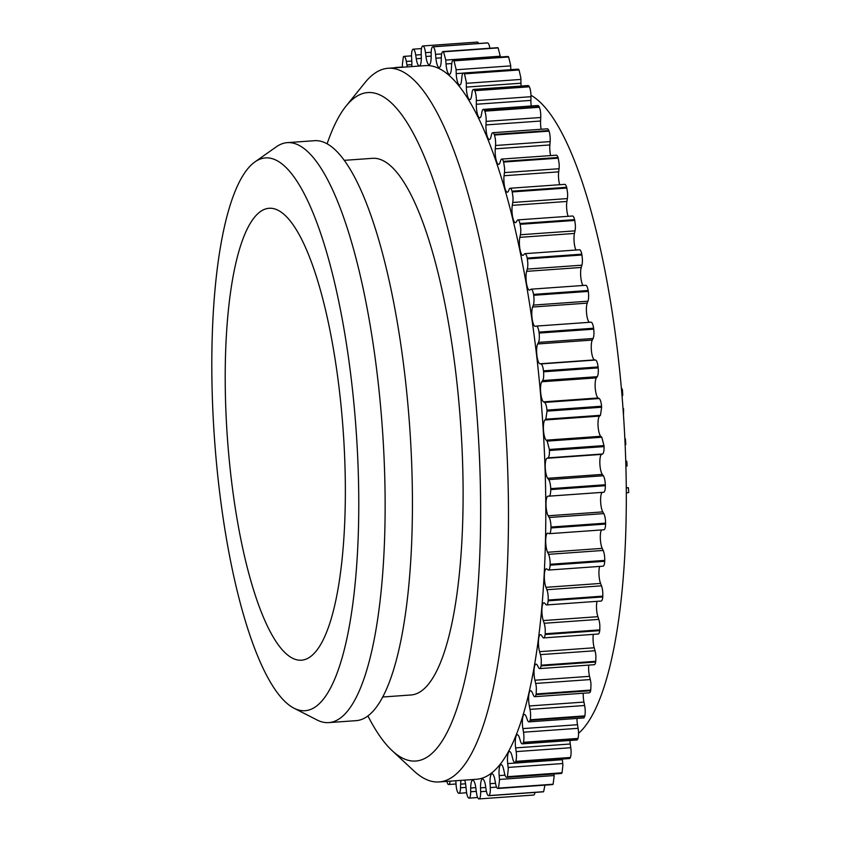 <?xml version="1.0" encoding="UTF-8"?>
<svg xmlns="http://www.w3.org/2000/svg" width="841" height="841" viewBox="0 0 841 841"><rect width="100%" height="100%" fill="white"/><g stroke="black" fill="none" stroke-linecap="round" stroke-linejoin="round"><path stroke-width="1.26" d="M533.762 795.029A377.567 96.673 85.9 0 1 533.499 795.06L478.897 798.939A377.567 96.673 -94.1 0 0 479.16 798.918L533.762 795.029A8.494 2.176 -94.1 0 0 534.992 792.411M543.097 791.812A8.494 2.176 -94.1 0 0 543.265 791.823A8.494 2.176 -94.1 0 0 543.412 791.791A377.567 96.673 85.9 0 0 543.633 791.675L544.936 785.147M541.173 665.21A377.567 96.673 85.9 0 1 541.068 665.904A8.494 2.176 85.9 0 1 539.691 668.595A8.494 2.176 85.9 0 1 538.482 667.46L537.494 665.515A10.386 2.66 -94.1 0 0 536.011 664.127A10.386 2.66 -94.1 0 0 534.077 674.261A10.386 2.66 -94.1 0 0 534.918 680.222L535.685 683.449A8.494 2.176 85.9 0 1 536.379 688.327L536.159 693.972A377.567 96.673 85.9 0 1 536.032 694.613A8.494 2.176 85.9 0 1 534.771 696.684A8.494 2.176 85.9 0 1 533.341 695.065L532.385 692.784A10.386 2.66 -94.1 0 0 530.639 690.797A10.386 2.66 -94.1 0 0 528.695 700.942A10.386 2.66 -94.1 0 0 529.336 705.967L530.019 709.394A8.494 2.176 85.9 0 1 530.545 713.515A8.494 2.176 85.9 0 1 530.198 719.78A377.567 96.673 85.9 0 1 530.061 720.338A8.494 2.176 85.9 0 1 528.947 721.872A8.494 2.176 85.9 0 1 527.296 719.686L526.382 717.089A10.386 2.66 -94.1 0 0 524.374 714.419A10.386 2.66 -94.1 0 0 522.429 724.564A10.386 2.66 -94.1 0 0 522.892 728.611L523.501 732.206A8.494 2.176 85.9 0 1 523.869 735.518A8.494 2.176 85.9 0 1 523.375 742.319A377.567 96.673 85.9 0 1 523.218 742.803A8.494 2.176 85.9 0 1 522.261 743.865A8.494 2.176 85.9 0 1 520.421 741.058L519.559 738.167A10.386 2.66 -94.1 0 0 517.299 734.729A10.386 2.66 -94.1 0 0 515.354 744.874A10.386 2.66 -94.1 0 0 515.659 747.891L516.174 751.612A8.494 2.176 85.9 0 1 516.416 754.093A8.494 2.176 85.9 0 1 515.764 761.357A377.567 96.673 85.9 0 1 515.586 761.757A8.494 2.176 85.9 0 1 514.808 762.43A8.494 2.176 85.9 0 1 512.768 758.929L511.98 755.786A10.386 2.66 -94.1 0 0 509.488 751.507A10.386 2.66 -94.1 0 0 507.543 761.652A10.386 2.66 -94.1 0 0 507.712 763.607L508.132 767.423A8.494 2.176 85.9 0 1 508.279 769.031L507.438 776.685A377.567 96.673 85.9 0 1 507.239 777A8.494 2.176 85.9 0 1 506.66 777.357A8.494 2.176 85.9 0 1 504.453 773.11L503.727 769.757A10.386 2.66 -94.1 0 0 501.026 764.564A10.386 2.66 -94.1 0 0 499.091 774.708A10.386 2.66 -94.1 0 0 499.155 775.591L499.47 779.449A8.494 2.176 85.9 0 1 499.522 780.175L498.503 788.122A377.567 96.673 85.9 0 1 498.282 788.343A8.494 2.176 85.9 0 1 497.914 788.49L552.526 784.6A8.494 2.176 -94.1 0 0 552.894 784.443A377.567 96.673 -94.1 0 0 553.105 784.243L554.135 776.285A8.494 2.176 -94.1 0 0 554.082 775.56L553.946 773.993M506.66 777.357L561.273 773.468A8.494 2.176 -94.1 0 0 561.851 773.1A377.567 96.673 -94.1 0 0 562.051 772.805M507.438 776.685L562.051 772.795L562.881 765.142A8.494 2.176 -94.1 0 0 562.745 763.533L562.324 759.717A10.386 2.66 85.9 0 1 562.251 759.045M514.808 762.43L569.42 758.54A8.494 2.176 -94.1 0 0 570.187 757.857A377.567 96.673 -94.1 0 0 570.377 757.478A8.494 2.176 -94.1 0 0 571.028 750.204A8.494 2.176 -94.1 0 0 570.787 747.723L570.261 744.001A10.386 2.66 85.9 0 1 569.967 740.984A10.386 2.66 85.9 0 1 569.935 740.469M522.261 743.865L576.873 739.975A8.494 2.176 -94.1 0 0 577.82 738.903A377.567 96.673 -94.1 0 0 577.988 738.44A8.494 2.176 -94.1 0 0 578.482 731.628A8.494 2.176 -94.1 0 0 578.103 728.317L577.494 724.721A10.386 2.66 85.9 0 1 577.042 720.674A10.386 2.66 85.9 0 1 576.968 718.445M528.947 721.872L583.549 717.983A8.494 2.176 -94.1 0 0 584.663 716.437A377.567 96.673 -94.1 0 0 584.81 715.901A8.494 2.176 -94.1 0 0 585.157 709.625A8.494 2.176 -94.1 0 0 584.632 705.504L583.938 702.077A10.386 2.66 85.9 0 1 583.307 697.052A10.386 2.66 85.9 0 1 583.255 693.236M534.771 696.684L589.383 692.795A8.494 2.176 -94.1 0 0 590.634 690.713A377.567 96.673 -94.1 0 0 590.76 690.104L590.981 684.437A8.494 2.176 -94.1 0 0 590.298 679.56L589.53 676.332A10.386 2.66 85.9 0 1 588.679 670.372A10.386 2.66 85.9 0 1 588.732 665.105M539.691 668.595L594.303 664.705A8.494 2.176 -94.1 0 0 595.68 662.004A377.567 96.673 -94.1 0 0 595.785 661.331M545.21 633.778A377.567 96.673 85.9 0 1 545.126 634.524A8.494 2.176 85.9 0 1 543.643 637.899A8.494 2.176 85.9 0 1 542.666 637.163L541.657 635.586A10.386 2.66 -94.1 0 0 540.458 634.682A10.386 2.66 -94.1 0 0 538.513 644.826A10.386 2.66 -94.1 0 0 539.586 651.659L540.416 654.634A8.494 2.176 85.9 0 1 541.289 660.227L541.173 665.199L595.785 661.31L595.901 656.337A8.494 2.176 -94.1 0 0 595.029 650.745L594.188 647.77A10.386 2.66 85.9 0 1 593.126 640.937A10.386 2.66 85.9 0 1 593.336 634.356M543.643 637.899L598.256 634.009A8.494 2.176 -94.1 0 0 599.728 630.624A377.567 96.673 -94.1 0 0 599.812 629.898M548.143 600.81A8.494 2.176 85.9 0 1 546.587 604.931A8.494 2.176 85.9 0 1 545.841 604.521L544.821 603.312A10.386 2.66 -94.1 0 0 543.906 602.808A10.386 2.66 -94.1 0 0 541.961 612.952A10.386 2.66 -94.1 0 0 543.275 620.574L544.169 623.276A8.494 2.176 85.9 0 1 545.241 629.52L545.21 633.767L599.812 629.877L599.854 625.63A8.494 2.176 -94.1 0 0 598.781 619.386L597.888 616.684A10.386 2.66 85.9 0 1 596.574 609.063A10.386 2.66 85.9 0 1 597.015 601.347M546.587 604.931L601.199 601.042A8.494 2.176 -94.1 0 0 602.755 596.921M549.373 449.472L603.985 445.583L601.788 437.236L600.758 436.279A10.386 2.66 85.9 0 1 598.077 426.03A10.386 2.66 85.9 0 1 599.528 416.106L600.453 415.307L601.641 407.244L547.028 411.133L545.841 419.196L544.915 419.995A10.386 2.66 -94.1 0 0 543.465 429.919A10.386 2.66 -94.1 0 0 546.156 440.169L547.186 441.126L549.373 449.472A377.567 96.673 -94.1 0 1 549.425 450.503A8.494 2.176 85.9 0 1 547.975 457.872L547.018 458.271A10.386 2.66 -94.1 0 0 545.294 468.353A10.386 2.66 -94.1 0 0 547.701 478.287L548.721 479.633A8.494 2.176 85.9 0 1 550.687 487.759A8.494 2.176 85.9 0 1 550.729 488.642A377.567 96.673 -94.1 0 1 550.75 489.567C550.687 493.741 550.119 495.927 549.057 496.158L548.059 496.137A10.386 2.66 -94.1 0 0 548.006 496.148A10.386 2.66 -94.1 0 0 546.061 506.282A10.386 2.66 -94.1 0 0 548.185 515.785L549.184 517.499A8.494 2.176 85.9 0 1 550.918 525.278A8.494 2.176 85.9 0 1 550.981 527.034A377.567 96.673 85.9 0 1 550.971 527.948A8.494 2.176 85.9 0 1 549.331 533.667A8.494 2.176 85.9 0 1 549.057 533.625L548.038 533.215A10.386 2.66 -94.1 0 0 547.701 533.152A10.386 2.66 -94.1 0 0 545.767 543.297A10.386 2.66 -94.1 0 0 547.596 552.264L548.574 554.335A8.494 2.176 85.9 0 1 550.077 561.672A8.494 2.176 85.9 0 1 550.13 564.29A377.567 96.673 85.9 0 1 550.109 565.163A8.494 2.176 85.9 0 1 548.49 570.061A8.494 2.176 85.9 0 1 547.985 569.883L546.955 569.073A10.386 2.66 -94.1 0 0 546.335 568.842A10.386 2.66 -94.1 0 0 544.39 578.976A10.386 2.66 -94.1 0 0 545.956 587.323L546.902 589.72A8.494 2.176 85.9 0 1 548.185 596.553L548.206 600.043A377.567 96.673 85.9 0 1 548.143 600.821L602.755 596.942A377.567 96.673 -94.1 0 0 602.808 596.164L602.787 592.663A8.494 2.176 -94.1 0 0 601.504 585.83L600.569 583.433A10.386 2.66 85.9 0 1 599.002 575.086A10.386 2.66 85.9 0 1 599.717 566.413M548.49 570.061L603.102 566.172A8.494 2.176 -94.1 0 0 604.711 561.273A377.567 96.673 -94.1 0 0 604.742 560.4A8.494 2.176 -94.1 0 0 604.69 557.783A8.494 2.176 -94.1 0 0 603.186 550.445L602.209 548.374A10.386 2.66 85.9 0 1 600.369 539.407A10.386 2.66 85.9 0 1 601.452 529.956M549.331 533.667L603.943 529.777A8.494 2.176 -94.1 0 0 605.583 524.048A377.567 96.673 -94.1 0 0 605.594 523.155A8.494 2.176 -94.1 0 0 605.531 521.388A8.494 2.176 -94.1 0 0 603.796 513.609L602.787 511.896A10.386 2.66 85.9 0 1 600.674 502.392A10.386 2.66 85.9 0 1 602.293 492.363M549.194 496.137L603.701 492.258A8.494 2.176 -94.1 0 0 603.701 492.258A8.494 2.176 -94.1 0 0 605.352 485.678A377.567 96.673 -94.1 0 0 605.341 484.752L550.729 488.642M605.331 484.752A8.494 2.176 -94.1 0 0 605.289 483.869A8.494 2.176 -94.1 0 0 603.333 475.743L602.303 474.398A10.386 2.66 85.9 0 1 599.906 464.463A10.386 2.66 85.9 0 1 601.62 454.382L602.587 453.982A8.494 2.176 -94.1 0 0 604.038 446.613A377.567 96.673 85.9 0 0 603.985 445.541M575.948 250.019A10.386 2.66 85.9 0 1 574.056 240.936A10.386 2.66 85.9 0 1 574.445 233.451L575.013 230.865A8.494 2.176 -94.1 0 0 575.328 224.736L574.771 220.437L520.159 224.316L520.726 228.626A8.494 2.176 85.9 0 1 520.411 234.755L519.833 237.341A10.386 2.66 -94.1 0 0 519.454 244.826A10.386 2.66 -94.1 0 0 522.871 255.401A10.386 2.66 -94.1 0 0 523.512 255.012L524.406 253.971A8.494 2.176 85.9 0 1 524.931 253.656A8.494 2.176 85.9 0 1 527.181 258.082A377.567 96.673 85.9 0 1 527.339 258.87L527.749 262.392A8.494 2.176 85.9 0 1 527.286 269.078L526.634 271.349A10.386 2.66 -94.1 0 0 526.077 279.527A10.386 2.66 -94.1 0 0 529.494 290.103A10.386 2.66 -94.1 0 0 529.883 289.956L530.818 289.304A8.494 2.176 85.9 0 1 531.144 289.178A8.494 2.176 85.9 0 1 533.541 294.413A377.567 96.673 85.9 0 1 533.688 295.296A8.494 2.176 85.9 0 1 533.951 297.924A8.494 2.176 85.9 0 1 533.331 305.094L532.595 307.028A10.386 2.66 -94.1 0 0 531.848 315.796A10.386 2.66 -94.1 0 0 535.265 326.361A10.386 2.66 -94.1 0 0 535.381 326.34L536.358 326.087A8.494 2.176 85.9 0 1 536.463 326.077A8.494 2.176 85.9 0 1 538.997 332.142A377.567 96.673 85.9 0 1 539.113 333.057A8.494 2.176 85.9 0 1 539.27 334.823A8.494 2.176 85.9 0 1 538.482 342.392L537.672 343.958A10.386 2.66 -94.1 0 0 536.705 353.209A10.386 2.66 -94.1 0 0 539.964 363.785L540.963 363.932A8.494 2.176 85.9 0 1 543.486 370.849A377.567 96.673 85.9 0 1 543.58 371.796A8.494 2.176 85.9 0 1 543.643 372.679A8.494 2.176 85.9 0 1 542.666 380.563L541.793 381.761A10.386 2.66 -94.1 0 0 540.595 391.401A10.386 2.66 -94.1 0 0 543.57 401.861L544.59 402.418A8.494 2.176 85.9 0 1 546.955 410.103L601.567 406.214A377.567 96.673 85.9 0 1 601.641 407.244M601.567 406.214A8.494 2.176 -94.1 0 0 599.191 398.529L598.172 397.972A10.386 2.66 85.9 0 1 595.197 387.512A10.386 2.66 85.9 0 1 596.406 377.872L597.268 376.673A8.494 2.176 -94.1 0 0 598.256 368.789A8.494 2.176 -94.1 0 0 598.182 367.895L543.58 371.796M598.098 366.97A377.567 96.673 85.9 0 1 598.193 367.895M543.486 370.839L598.098 366.949C597.52 362.744 596.679 360.442 595.575 360.043L594.576 359.895A10.386 2.66 85.9 0 1 591.307 349.32A10.386 2.66 85.9 0 1 592.285 340.069L593.084 338.502A8.494 2.176 -94.1 0 0 593.883 330.934A8.494 2.176 -94.1 0 0 593.725 329.167A377.567 96.673 -94.1 0 0 593.609 328.242A8.494 2.176 -94.1 0 0 591.065 322.187A8.494 2.176 -94.1 0 0 590.971 322.198M589.341 322.313A10.386 2.66 85.9 0 1 586.461 311.895A10.386 2.66 85.9 0 1 587.207 303.138L587.943 301.204A8.494 2.176 -94.1 0 0 588.563 294.035A8.494 2.176 -94.1 0 0 588.29 291.406A377.567 96.673 -94.1 0 0 588.153 290.513A8.494 2.176 -94.1 0 0 585.746 285.288L531.144 289.178M583.023 285.488A10.386 2.66 85.9 0 1 580.679 275.638A10.386 2.66 85.9 0 1 581.247 267.459L581.898 265.188A8.494 2.176 -94.1 0 0 582.35 258.502L581.94 254.991A377.567 96.673 -94.1 0 0 581.793 254.192A8.494 2.176 -94.1 0 0 579.544 249.766L524.931 253.656M574.771 220.426A377.567 96.673 -94.1 0 0 574.603 219.659A8.494 2.176 -94.1 0 0 572.511 216L517.909 219.89A8.494 2.176 85.9 0 1 519.99 223.559A377.567 96.673 85.9 0 1 520.148 224.274M568.138 216.305A10.386 2.66 85.9 0 1 566.655 208.19A10.386 2.66 85.9 0 1 566.897 201.462L567.37 198.581A8.494 2.176 -94.1 0 0 567.57 193.083L566.834 188.037A377.567 96.673 -94.1 0 0 566.645 187.312A8.494 2.176 -94.1 0 0 564.753 184.358L510.14 188.247A8.494 2.176 85.9 0 1 512.032 191.212M559.664 184.715A10.386 2.66 85.9 0 1 558.55 177.735A10.386 2.66 85.9 0 1 558.676 171.848L559.055 168.726A8.494 2.176 -94.1 0 0 559.149 163.911L558.235 158.161A377.567 96.673 -94.1 0 0 558.025 157.498L503.412 161.377A377.567 96.673 85.9 0 1 503.622 162.04L504.537 167.801A8.494 2.176 85.9 0 1 504.442 172.615L504.064 175.737A10.386 2.66 -94.1 0 0 503.948 181.624A10.386 2.66 -94.1 0 0 507.365 192.2A10.386 2.66 -94.1 0 0 508.469 191.012L509.236 189.214A8.494 2.176 85.9 0 1 510.14 188.247M558.025 157.509A8.494 2.176 -94.1 0 0 556.332 155.186L501.72 159.075A8.494 2.176 85.9 0 1 503.412 161.398M550.613 155.596A10.386 2.66 85.9 0 1 549.835 149.919A10.386 2.66 85.9 0 1 549.867 144.946L550.14 141.593A8.494 2.176 -94.1 0 0 550.161 137.525A8.494 2.176 -94.1 0 0 549.047 131.133A377.567 96.673 -94.1 0 0 548.826 130.544A8.494 2.176 -94.1 0 0 547.344 128.81L492.742 132.699A8.494 2.176 85.9 0 1 494.224 134.444A377.567 96.673 85.9 0 1 494.434 135.023A8.494 2.176 85.9 0 1 495.559 141.414A8.494 2.176 85.9 0 1 495.538 145.482L495.254 148.836A10.386 2.66 -94.1 0 0 495.233 153.808A10.386 2.66 -94.1 0 0 498.65 164.384A10.386 2.66 -94.1 0 0 499.964 162.639L500.647 160.494A8.494 2.176 85.9 0 1 501.72 159.075M541.099 129.251A10.386 2.66 85.9 0 1 540.605 125.046A10.386 2.66 85.9 0 1 540.574 121.03L540.742 117.498A8.494 2.176 -94.1 0 0 540.721 114.218A8.494 2.176 -94.1 0 0 539.386 107.27A377.567 96.673 -94.1 0 0 539.155 106.744A8.494 2.176 -94.1 0 0 537.893 105.514L483.291 109.404A8.494 2.176 85.9 0 1 484.553 110.644A377.567 96.673 85.9 0 1 484.773 111.149A8.494 2.176 85.9 0 1 486.109 118.108A8.494 2.176 85.9 0 1 486.14 121.388L485.961 124.92A10.386 2.66 -94.1 0 0 486.003 128.936A10.386 2.66 -94.1 0 0 489.42 139.511A10.386 2.66 -94.1 0 0 490.913 137.125L491.512 134.644A8.494 2.176 85.9 0 1 492.742 132.699M531.218 105.987A10.386 2.66 85.9 0 1 530.965 103.38A10.386 2.66 85.9 0 1 530.902 100.384L530.965 96.704A8.494 2.176 -94.1 0 0 530.913 94.245A8.494 2.176 -94.1 0 0 529.357 86.802A377.567 96.673 -94.1 0 0 529.126 86.371M474.503 90.25L529.115 86.36A8.494 2.176 -94.1 0 0 528.085 85.551L473.483 89.44A8.494 2.176 85.9 0 1 474.513 90.271A377.567 96.673 85.9 0 1 474.745 90.681A8.494 2.176 85.9 0 1 476.3 98.134A8.494 2.176 85.9 0 1 476.353 100.594L476.29 104.273A10.386 2.66 -94.1 0 0 476.363 107.27A10.386 2.66 -94.1 0 0 479.78 117.845A10.386 2.66 -94.1 0 0 481.43 114.723L481.935 111.958A8.494 2.176 85.9 0 1 483.291 109.404M521.084 86.055A10.386 2.66 85.9 0 1 521.021 85.172A10.386 2.66 85.9 0 1 520.947 83.217L520.905 79.432A8.494 2.176 -94.1 0 0 520.842 77.835L519.065 69.971A377.567 96.673 -94.1 0 0 518.823 69.624A8.494 2.176 -94.1 0 0 518.024 69.151L463.412 73.041A8.494 2.176 85.9 0 1 464.211 73.524A377.567 96.673 85.9 0 1 464.453 73.85L466.24 81.724A8.494 2.176 85.9 0 1 466.292 83.322L466.335 87.107A10.386 2.66 -94.1 0 0 466.408 89.062A10.386 2.66 -94.1 0 0 469.825 99.637A10.386 2.66 -94.1 0 0 471.612 95.695L472.022 92.657A8.494 2.176 85.9 0 1 473.483 89.44M510.823 69.666L510.676 65.882A8.494 2.176 -94.1 0 0 510.634 65.156L508.626 56.967A377.567 96.673 -94.1 0 0 508.385 56.704A8.494 2.176 -94.1 0 0 507.817 56.484L453.204 60.373A8.494 2.176 85.9 0 1 453.772 60.605A377.567 96.673 85.9 0 1 454.014 60.846L456.032 69.046A8.494 2.176 85.9 0 1 456.064 69.771L456.221 73.619A10.386 2.66 -94.1 0 0 456.264 74.502A10.386 2.66 -94.1 0 0 459.68 85.078A10.386 2.66 -94.1 0 0 461.562 80.252L461.877 76.983A8.494 2.176 85.9 0 1 463.412 73.041M500.448 57.009L498.145 47.905L443.543 51.795A377.567 96.673 -94.1 0 0 443.302 51.637M497.904 47.758A8.494 2.176 -94.1 0 0 497.578 47.685L442.976 51.574A8.494 2.176 85.9 0 1 443.302 51.648L497.904 47.758M489.872 48.242A8.494 2.176 -94.1 0 0 487.759 42.944A377.567 96.673 85.9 0 0 487.486 42.849M478.823 43.48L477.583 42.061L422.97 45.95A377.567 96.673 -94.1 0 0 422.708 45.971A8.494 2.176 85.9 0 0 421.215 53.204L421.32 57.03A10.386 2.66 -94.1 0 1 419.323 65.892A10.386 2.66 -94.1 0 1 416.263 58.723L421.341 58.355M394.713 67.795A8.494 2.176 85.9 0 1 395.196 67.532A8.494 2.176 85.9 0 1 395.722 67.722M402.534 67.238L402.387 65.44A8.494 2.176 85.9 0 1 402.334 64.715L403.365 56.767A377.567 96.673 85.9 0 1 403.575 56.536A8.494 2.176 85.9 0 1 403.953 56.389A8.494 2.176 85.9 0 1 406.319 61.425L406.96 64.967A10.386 2.66 -94.1 0 0 407.37 66.902M411.701 66.586A10.386 2.66 -94.1 0 0 411.806 61.183L411.585 57.325A8.494 2.176 85.9 0 1 412.836 49.325A377.567 96.673 -94.1 0 1 413.057 49.198A8.494 2.176 85.9 0 1 413.204 49.177A8.494 2.176 85.9 0 1 415.706 55.033L416.263 58.723M422.97 45.95C424.074 46.297 424.915 48.536 425.493 52.678L425.956 56.463A10.386 2.66 -94.1 0 0 429.152 64.683A10.386 2.66 -94.1 0 0 431.17 56.883L431.16 53.13C431.244 49.03 431.822 46.907 432.884 46.76L487.496 42.87M441.662 53.929L435.554 54.36A8.494 2.176 85.9 0 0 433.157 46.833A377.567 96.673 -94.1 0 0 432.884 46.739L432.81 46.76M435.554 54.36L435.911 58.218A10.386 2.66 -94.1 0 0 439.233 67.501A10.386 2.66 -94.1 0 0 441.231 60.731L441.336 57.114A8.494 2.176 85.9 0 1 442.976 51.574M443.543 51.795L445.783 60.079L446.035 63.958A10.386 2.66 -94.1 0 0 449.441 74.323A10.386 2.66 -94.1 0 0 451.396 68.563L451.606 65.093A8.494 2.176 85.9 0 1 453.204 60.373M512.043 191.201A377.567 96.673 85.9 0 1 512.222 191.906L512.957 196.973A8.494 2.176 85.9 0 1 512.758 202.471L512.285 205.351A10.386 2.66 -94.1 0 0 512.043 212.079A10.386 2.66 -94.1 0 0 515.459 222.644A10.386 2.66 -94.1 0 0 516.353 221.919L517.183 220.489A8.494 2.176 85.9 0 1 517.909 219.89M547.039 411.175A377.567 96.673 -94.1 0 0 546.955 410.103M497.914 788.49A8.494 2.176 85.9 0 1 495.549 783.465L494.907 779.922A10.386 2.66 -94.1 0 0 492.017 773.762A10.386 2.66 -94.1 0 0 490.061 783.696L490.282 787.565C490.45 791.812 490.03 794.482 489.031 795.575L543.643 791.686M485.793 787.481L480.537 787.849A10.386 2.66 -94.1 0 1 482.534 778.997A10.386 2.66 -94.1 0 1 485.604 786.167L486.151 789.846A8.494 2.176 85.9 0 0 488.653 795.712A8.494 2.176 85.9 0 0 488.81 795.681A377.567 96.673 -94.1 0 0 489.031 795.565M480.537 787.849L480.653 791.686A8.494 2.176 85.9 0 1 479.149 798.908M478.897 798.939C477.793 798.593 476.952 796.353 476.374 792.211L475.911 788.427A10.386 2.66 -94.1 0 0 472.705 780.206A10.386 2.66 -94.1 0 0 470.697 788.006L470.697 791.749C470.613 795.849 470.045 797.983 468.973 798.13L469.047 798.13M464.663 780.112A10.386 2.66 -94.1 0 1 465.946 786.671L466.313 790.529A8.494 2.176 85.9 0 0 468.71 798.056A377.567 96.673 -94.1 0 0 468.973 798.151M461.005 780.374A10.386 2.66 -94.1 0 0 460.637 784.148L460.532 787.775A8.494 2.176 85.9 0 1 458.892 793.305A8.494 2.176 85.9 0 1 458.566 793.242M458.324 793.084A8.494 2.176 85.9 0 1 456.085 784.8L455.822 780.932A10.386 2.66 -94.1 0 0 455.811 780.742M450.124 781.152A8.494 2.176 85.9 0 1 448.652 784.516A8.494 2.176 85.9 0 1 448.085 784.285A377.567 96.673 85.9 0 1 447.854 784.043L446.697 781.394M439.034 781.941L476.353 779.281A357.74 91.595 -94.1 0 0 543.223 429.898A357.74 91.595 -94.1 0 0 425.514 65.609L388.195 68.258A357.74 91.595 85.9 0 1 505.904 432.558A357.74 91.595 85.9 0 1 439.034 781.941A357.74 91.595 85.9 0 1 413.919 770.924L392.064 750.582A335.086 85.793 85.9 0 1 367.885 715.88M433.157 46.823L487.759 42.933M453.772 60.594L508.374 56.704M454.014 60.857L508.626 56.967M464.211 73.514L518.823 69.624M464.453 73.861L519.065 69.971M474.745 90.691L529.357 86.802M484.542 110.634L539.155 106.744M484.784 111.159L539.386 107.27M494.214 134.434L548.826 130.544M494.434 135.033L549.047 131.143M503.622 162.05L558.235 158.161M512.032 191.191L566.645 187.301M512.232 191.927L566.834 188.037M519.99 223.538L574.592 219.648M527.181 258.071L581.793 254.182M527.339 258.891L581.94 254.991M533.541 294.392L588.153 290.502M533.688 295.296L588.29 291.406M538.997 332.121L593.599 328.232M539.113 333.057L593.725 329.167M549.425 450.503L604.038 446.613M550.75 489.588L605.352 485.699M550.981 527.034L605.583 523.144M550.971 527.959L605.583 524.069M550.14 564.29L604.742 560.4M550.098 565.173L604.711 561.283M548.206 600.043L602.808 596.143M545.126 634.534L599.728 630.645M541.068 665.904L595.68 662.014M536.159 693.972L590.76 690.083M536.022 694.613L590.634 690.724M530.208 719.77L584.81 715.88M530.051 720.348L584.663 716.458M523.386 742.319L577.988 738.43M523.207 742.813L577.82 738.924M515.764 761.357L570.377 757.468M515.575 761.757L570.187 757.867M507.239 777L561.851 773.11M498.503 788.122L553.105 784.232M498.282 788.343L552.884 784.453M488.8 795.681L543.412 791.791M469.131 798.12L477.646 797.52L469.099 798.13M327.138 143.737A335.086 85.793 85.9 0 1 346.145 105.966A335.086 85.793 85.9 0 1 478.214 433.641A335.086 85.793 85.9 0 1 392.064 750.582M382.613 697.01L410.881 694.992A269.015 68.878 -94.1 0 0 461.173 432.263A269.015 68.878 -94.1 0 0 372.658 158.318L344.379 160.337M346.145 105.966L364.91 82.733A357.74 91.595 85.9 0 1 388.195 68.258M328.694 722.608L355.995 720.663A290.723 74.439 -94.1 0 0 410.345 436.731A290.723 74.439 -94.1 0 0 314.692 140.689L287.38 142.634A290.723 74.439 85.9 0 1 383.044 438.676A290.723 74.439 85.9 0 1 328.694 722.608A290.723 74.439 85.9 0 1 317.099 720.012L293.919 708.164A277.099 70.949 85.9 0 1 213.803 428.468A277.099 70.949 85.9 0 1 255.002 161.861A277.099 70.949 85.9 0 1 356.773 440.022A277.099 70.949 85.9 0 1 293.919 708.164M226.839 429.52A226.544 58.008 -94.1 0 0 301.383 660.206A226.544 58.008 -94.1 0 0 343.727 438.96A226.544 58.008 -94.1 0 0 269.194 208.274A226.544 58.008 -94.1 0 0 226.839 429.52M255.002 161.861L276.269 146.849A290.723 74.439 85.9 0 1 287.38 142.634M578.534 733.32A325.057 83.227 -94.1 0 0 623.98 422.865A325.057 83.227 -94.1 0 0 530.955 95.275M626.261 487.938L628.416 487.78L628.711 492.605L626.282 492.784M628.416 487.78L626.251 487.601M625.746 461.299L626.787 461.225L627.081 466.051L625.883 466.135M626.787 461.225L625.736 461.141M622.088 396.395L622.76 395.302L622.004 395.354M622.76 395.302L622.403 389.541L621.51 389.604M622.403 389.541L621.362 387.985M623.486 415.055L623.58 408.758L623.044 408.8M624.874 439.055L625.431 439.013L625.778 444.647L625.126 444.7M625.431 439.013L624.821 438.172M411.796 61.036L406.319 61.435M406.96 64.967L411.838 64.62M421.257 54.644L415.717 55.043M431.181 52.268L425.493 52.678M425.956 56.463L431.17 56.095M435.911 58.218L441.315 57.829M500.395 56.189L445.783 60.079M446.035 63.958L451.754 63.548M510.676 65.882L456.064 69.771M456.221 73.619L463.149 73.125M520.905 79.432L466.292 83.322M466.335 87.107L520.947 83.217M530.965 96.704L476.353 100.594M476.29 104.273L530.902 100.384M540.742 117.498L486.14 121.388M485.961 124.92L540.574 121.03M550.14 141.593L495.538 145.482M495.254 148.836L549.867 144.946M559.055 168.726L504.442 172.615M504.064 175.737L558.676 171.848M567.37 198.581L512.758 202.471M512.285 205.351L566.897 201.462M575.013 230.865L520.411 234.755M519.833 237.341L574.445 233.451M581.898 265.188L527.286 269.078M526.634 271.349L581.247 267.459M587.943 301.204L533.331 305.094M532.595 307.028L587.207 303.138M593.084 338.502L538.482 342.392M537.672 343.958L592.285 340.069M594.576 359.895L539.964 363.785M540.963 363.932L595.575 360.043M597.268 376.673L542.666 380.563M541.793 381.761L596.406 377.872M598.172 397.972L543.57 401.861M544.59 402.418L599.191 398.529M600.453 415.307L545.841 419.196M544.915 419.995L599.528 416.106M600.758 436.279L546.156 440.169M547.186 441.126L601.788 437.236M602.587 453.982L547.975 457.872M547.018 458.271L601.62 454.382M602.303 474.398L547.701 478.287M548.721 479.633L603.333 475.743M603.659 492.269L549.141 496.148M602.787 511.896L548.185 515.785M549.184 517.499L603.796 513.609M602.209 548.374L547.596 552.264M548.574 554.335L603.186 550.445M600.569 583.433L545.956 587.323M546.902 589.72L601.504 585.83M597.888 616.684L543.275 620.574M544.169 623.276L598.781 619.386M594.188 647.77L539.586 651.659M540.416 654.634L595.029 650.745M589.53 676.332L534.918 680.222M535.685 683.449L590.298 679.56M583.938 702.077L529.336 705.967M530.019 709.394L584.632 705.504M577.494 724.721L522.892 728.611M523.501 732.206L578.103 728.317M570.261 744.001L515.659 747.891M516.174 751.612L570.787 747.723M562.324 759.717L507.712 763.607M508.132 767.423L562.745 763.533M505.02 775.171L499.155 775.591M499.47 779.449L554.082 775.56M495.517 783.307L490.061 783.696M490.282 787.565L496.589 787.123M480.653 791.686L486.403 791.276M475.806 787.639L470.697 788.006M470.697 791.749L476.269 791.36M465.567 783.801L460.637 784.148M460.532 787.775L466.019 787.386M395.196 67.532L402.524 67.007M403.953 56.389L411.533 55.853M413.204 49.177L421.488 48.589M536.463 326.077L591.065 322.187M488.653 795.712L543.265 791.823M458.892 793.305L466.597 792.758M448.652 784.516L456.022 783.991"/></g></svg>

